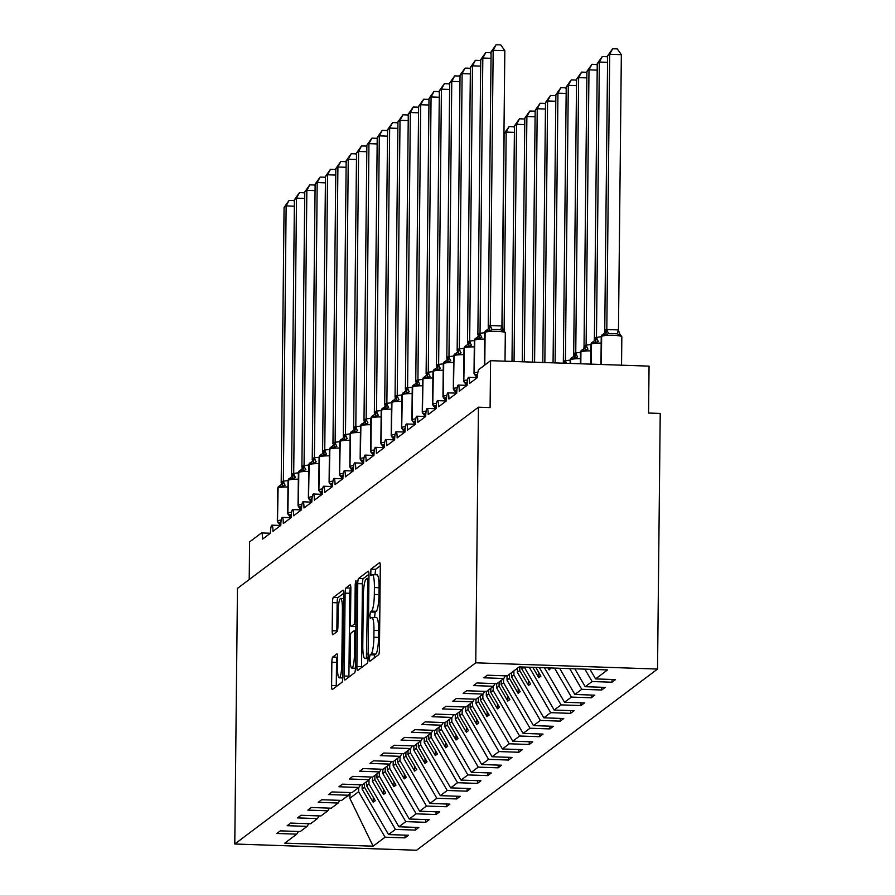 <?xml version="1.0" encoding="UTF-8"?>
<svg xmlns="http://www.w3.org/2000/svg" width="895" height="895" viewBox="0 0 895 895"><rect width="100%" height="100%" fill="white"/><g stroke="black" fill="none" stroke-linecap="round" stroke-linejoin="round"><path stroke-width="1.34" d="M369.411 658.451L369.87 661.282L378.585 654.76A4.643 0.794 -88 0 0 379.446 649.535L380.308 566.669A4.643 0.794 -88 0 0 379.659 562.642A4.643 0.794 -88 0 0 379.547 562.675L370.91 569.175L370.765 575.642L371.962 574.78A14.868 2.562 -88 0 1 372.32 574.646A14.868 2.562 -88 0 1 374.412 587.556L374.334 594.459A14.868 2.562 -88 0 1 371.582 611.151L370.463 611.99L369.859 615.637L370.317 618.456L371.514 617.595A14.868 2.562 -88 0 1 371.872 617.46A14.868 2.562 -88 0 1 373.965 630.371L373.886 637.274A14.868 2.562 -88 0 1 371.134 653.965L370.015 654.804L369.411 658.451M380.308 565.774L375.576 569.332L375.05 574.735M372.32 574.646L376.974 574.803A14.868 2.562 -88 0 1 379.066 587.713L378.999 594.616A14.868 2.562 -88 0 1 376.236 611.307L375.128 612.146L374.602 617.561M332.716 657.042A4.643 0.794 -88 0 0 331.855 662.255L331.609 685.503A4.643 0.794 -88 0 0 332.258 689.542A4.643 0.794 -88 0 0 332.369 689.497L341.968 682.292A4.643 0.794 -88 0 0 342.83 677.079L343.691 594.202A4.643 0.794 -88 0 0 343.042 590.174A4.643 0.794 -88 0 0 342.93 590.208L333.343 597.424A4.643 0.794 -88 0 0 332.481 602.637L332.179 630.718A4.643 0.794 -88 0 0 332.839 634.756A4.643 0.794 -88 0 0 332.951 634.712L337.057 631.624A4.643 0.794 -88 0 0 337.918 626.41L338.064 612.482A12.429 2.137 -88 0 1 340.659 598.431A12.429 2.137 -88 0 1 342.405 609.215L341.834 663.777A12.429 2.137 -88 0 1 339.239 677.828A12.429 2.137 -88 0 1 337.482 667.043L337.583 657.948A4.643 0.794 -88 0 0 336.934 653.921A4.643 0.794 -88 0 0 336.822 653.954L332.716 657.042L337.37 657.198A4.643 0.794 -88 0 0 336.509 662.423L336.274 685.671A4.643 0.794 -88 0 0 336.274 686.566M475.76 662.815L234.781 844.007L416.567 850.25L657.534 669.057L475.76 662.815L478.433 407.191L490.091 407.594L490.583 360.685L478.78 369.557A7.104 1.219 92 0 0 477.46 377.533L469.595 383.44A7.104 1.219 -88 0 0 468.6 377.287A7.104 1.219 -88 0 0 467.112 385.309L459.247 391.227A7.104 1.219 -88 0 0 458.251 385.063A7.104 1.219 -88 0 0 456.763 393.095L448.898 399.013A7.104 1.219 -88 0 0 447.892 392.849A7.104 1.219 -88 0 0 446.415 400.882L438.539 406.8A7.104 1.219 -88 0 0 437.543 400.636A7.104 1.219 -88 0 0 436.055 408.657L428.19 414.575A7.104 1.219 -88 0 0 427.195 408.411A7.104 1.219 -88 0 0 425.707 416.443L417.842 422.362A7.104 1.219 -88 0 0 416.846 416.197A7.104 1.219 -88 0 0 415.358 424.23L407.493 430.148A7.104 1.219 -88 0 0 406.487 423.984A7.104 1.219 -88 0 0 405.01 432.017L397.134 437.923A7.104 1.219 -88 0 0 396.138 431.759A7.104 1.219 -88 0 0 394.65 439.792L386.785 445.71A7.104 1.219 -88 0 0 385.79 439.546A7.104 1.219 -88 0 0 384.302 447.578L376.437 453.496A7.104 1.219 -88 0 0 375.441 447.332A7.104 1.219 -88 0 0 373.953 455.365L366.089 461.272A7.104 1.219 -88 0 0 365.082 455.107A7.104 1.219 -88 0 0 363.605 463.14L355.729 469.058A7.104 1.219 -88 0 0 354.733 462.894A7.104 1.219 -88 0 0 353.245 470.927L345.38 476.845A7.104 1.219 -88 0 0 344.385 470.68A7.104 1.219 -88 0 0 342.897 478.713L335.032 484.62A7.104 1.219 -88 0 0 334.036 478.467A7.104 1.219 -88 0 0 332.548 486.488L324.684 492.407A7.104 1.219 -88 0 0 323.688 486.242A7.104 1.219 -88 0 0 322.2 494.275L314.335 500.193A7.104 1.219 -88 0 0 313.328 494.029A7.104 1.219 -88 0 0 311.84 502.061L303.976 507.98A7.104 1.219 -88 0 0 302.98 501.815A7.104 1.219 -88 0 0 301.492 509.837L293.627 515.755A7.104 1.219 -88 0 0 292.631 509.591A7.104 1.219 -88 0 0 291.143 517.623L283.279 523.541A7.104 1.219 -88 0 0 282.283 517.377A7.104 1.219 -88 0 0 280.795 525.41L272.93 531.328A7.104 1.219 -88 0 0 271.923 525.164A7.104 1.219 -88 0 0 270.447 533.196L262.571 539.103A7.104 1.219 -88 0 0 261.575 532.939A7.104 1.219 -88 0 0 261.407 533.006L249.604 541.878L249.213 579.546M234.781 844.007L237.466 588.384L478.433 407.191M356.892 666.495A4.643 0.794 -88 0 0 357.541 670.534A4.643 0.794 -88 0 0 357.653 670.489L367.241 663.284A4.643 0.794 -88 0 0 368.102 658.071L368.975 575.194A4.643 0.794 -88 0 0 368.315 571.167A4.643 0.794 -88 0 0 368.203 571.2L358.615 578.416A4.643 0.794 -88 0 0 357.754 583.629L356.892 666.495L361.546 666.663A4.643 0.794 -88 0 0 361.558 667.558M354.599 672.783L345.011 679.999A4.643 0.794 -88 0 1 344.899 680.032A4.643 0.794 -88 0 1 344.251 676.005L345.112 593.128A4.643 0.794 -88 0 1 345.973 587.914L350.079 584.827A4.643 0.794 -88 0 1 350.191 584.793A4.643 0.794 -88 0 1 350.851 588.821L350.493 622.428A4.643 0.794 -88 0 0 351.153 626.466A4.643 0.794 -88 0 0 351.254 626.422L353.984 624.374A4.643 0.794 -88 0 0 354.845 619.161L355.214 584.178L355.886 580.497L356.344 583.316L355.46 667.569A4.643 0.794 -88 0 1 354.599 672.783M612.046 679.473L612.023 682.214L615.503 679.596L595.578 678.913L607.537 669.919L519.201 666.887L507.252 675.882L487.327 675.199L483.848 677.806L503.773 678.5L496.893 683.657L476.968 682.974L473.489 685.592L493.425 686.275L486.544 691.443L466.619 690.761L463.14 693.379L483.065 694.061L476.196 699.23L456.271 698.547L452.792 701.154L472.717 701.848L465.847 707.016L445.923 706.323L442.443 708.941L462.368 709.623L455.488 714.792L435.563 714.109L432.084 716.727L452.02 717.41L445.139 722.578L425.214 721.896L421.735 724.514L441.66 725.196L434.791 730.365L414.866 729.671L411.387 732.289L431.312 732.971L424.443 738.14L404.518 737.458L401.038 740.075L420.963 740.758L414.083 745.927L394.158 745.244L390.69 747.862L410.615 748.544L403.734 753.713L383.81 753.031L380.33 755.637L400.255 756.32L393.386 761.488L373.461 760.806L369.982 763.424L389.907 764.106L383.038 769.275L363.113 768.592L359.633 771.21L379.558 771.893L372.689 777.061L352.753 776.379L349.285 778.986L369.21 779.679L362.33 784.848L342.405 784.154L338.925 786.772L358.85 787.455L351.981 792.623L332.056 791.941L328.577 794.559L348.502 795.241L341.633 800.41L321.708 799.727L318.228 802.334L338.153 803.028L331.284 808.196L311.359 807.503L307.88 810.12L327.805 810.803L320.925 815.971L301 815.289L297.52 817.907L317.445 818.589L310.576 823.758L290.651 823.076L287.172 825.693L307.097 826.376L300.228 831.544L280.303 830.862L276.823 833.469L296.748 834.151L298.427 831.477M307.097 826.376L308.775 823.691M317.445 818.589L319.135 815.916M327.805 810.803L329.483 808.129M338.153 803.028L339.831 800.343M348.502 795.241L350.18 792.567M358.85 787.455L360.54 784.781M369.21 779.679L370.888 776.994M379.558 771.893L381.236 769.219M389.907 764.106L391.585 761.432M400.255 756.32L401.944 753.646M410.615 748.544L412.293 745.871M420.963 740.758L422.641 738.084M431.312 732.971L432.99 730.298M441.66 725.196L443.338 722.511M452.02 717.41L453.698 714.736M462.368 709.623L464.046 706.949M472.717 701.848L474.395 699.163M483.065 694.061L484.743 691.387M493.425 686.275L495.103 683.601M405.032 835.136L404.999 837.877L408.478 835.259L388.553 834.576L395.422 829.408L368.975 783.919L369.02 779.813M362.151 784.837L362.106 789.088L388.553 834.576M415.381 827.36L415.347 830.09L418.826 827.472L398.901 826.79L405.782 821.621L379.323 776.144L379.368 772.038M372.499 777.05L372.454 781.313L398.901 826.79M425.729 819.574L425.707 822.304L429.186 819.697L409.25 819.003L416.13 813.835L389.672 768.357L389.717 764.252M382.847 769.275L382.803 773.526L409.25 819.003M436.078 811.787L436.055 814.528L439.534 811.91L419.61 811.228L426.479 806.059L400.031 760.571L400.076 756.465M393.196 761.488L393.151 765.74L419.61 811.228M446.437 804.012L446.404 806.742L449.883 804.124L429.958 803.441L436.827 798.273L410.38 752.796L410.425 748.679M403.555 753.702L403.511 757.953L429.958 803.441M456.786 796.226L456.752 798.955L460.231 796.337L440.306 795.655L447.187 790.486L420.728 745.009L420.773 740.903M413.904 745.915L413.859 750.178L440.306 795.655M467.134 788.439L467.112 791.18L470.58 788.562L450.655 787.88L457.535 782.711L431.077 737.223L431.121 733.117M424.252 738.14L424.208 742.391L450.655 787.88M477.482 780.653L477.46 783.393L480.939 780.776L461.014 780.093L467.884 774.925L441.436 729.436L441.481 725.33M434.601 730.354L434.556 734.605L461.014 780.093M487.842 772.877L487.809 775.607L491.288 772.989L471.363 772.307L478.232 767.138L451.785 721.661L451.83 717.555M444.96 722.567L444.916 726.829L471.363 772.307M498.191 765.091L498.157 767.821L501.636 765.214L481.711 764.531L488.58 759.363L462.133 713.874L462.178 709.769M455.309 714.792L455.264 719.043L481.711 764.531M508.539 757.304L508.517 760.045L511.985 757.427L492.06 756.745L498.94 751.576L472.482 706.088L472.526 701.982M465.657 707.005L465.613 711.256L492.06 756.745M518.887 749.529L518.865 752.259L522.344 749.641L502.419 748.958L509.289 743.79L482.841 698.313L482.875 694.207M476.006 699.219L475.961 703.481L502.419 748.958M529.247 741.742L529.213 744.472L532.693 741.865L512.768 741.172L519.637 736.014L493.19 690.526L493.234 686.42M486.354 691.443L486.309 695.695L512.768 741.172M539.595 733.956L539.562 736.697L543.041 734.079L523.116 733.397L529.985 728.228L503.538 682.74L503.583 678.634M496.714 683.657L496.669 687.908L523.116 733.397M549.944 726.181L549.91 728.91L553.39 726.293L533.465 725.61L540.345 720.441L513.887 674.964L513.931 670.847M507.062 675.87L507.017 680.133L533.465 725.61M560.292 718.394L560.27 721.124L563.749 718.517L543.824 717.824L550.693 712.655L524.246 667.066M517.411 668.241L517.366 672.346L543.824 717.824M570.652 710.608L570.618 713.349L574.098 710.731L554.173 710.048L561.042 704.88L539.349 667.581M529.269 667.234L554.173 710.048M581 702.832L580.967 705.562L584.446 702.944L564.521 702.262L571.39 697.093L554.531 668.106M544.451 667.759L564.521 702.262M591.349 695.046L591.315 697.776L594.795 695.158L574.87 694.475L581.75 689.307L569.712 668.621M559.632 668.274L574.87 694.475M601.697 687.259L601.675 690L605.154 687.382L585.218 686.7L592.098 681.531L612.023 682.214M574.814 668.8L585.218 686.7M503.773 678.5L505.451 675.814M589.995 669.315L595.578 678.913M490.583 360.685L649.054 366.133L648.562 413.031L660.219 413.434L657.534 669.057M350.068 792.746L349.844 798.306L358.626 791.706L358.671 787.6M358.626 791.706L385.074 837.194L404.999 837.877M415.347 830.09L395.422 829.408M425.707 822.304L405.782 821.621M436.055 814.528L416.13 813.835M446.404 806.742L426.479 806.059M456.752 798.955L436.827 798.273M467.112 791.18L447.187 790.486M477.46 783.393L457.535 782.711M487.809 775.607L467.884 774.925M498.157 767.821L478.232 767.138M508.517 760.045L488.58 759.363M518.865 752.259L498.94 751.576M529.213 744.472L509.289 743.79M539.562 736.697L519.637 736.014M549.91 728.91L529.985 728.228M560.27 721.124L540.345 720.441M570.618 713.349L550.693 712.655M580.967 705.562L561.042 704.88M591.315 697.776L571.39 697.093M601.675 690L581.75 689.307M349.844 798.306L373.114 846.178L385.074 837.194M373.114 846.178L284.789 843.146L296.748 834.151M362.106 789.088L364.5 787.287L373.204 802.244L375.273 800.689L366.57 785.732L368.975 783.919M364.545 783.181L364.5 787.287M366.614 781.626L366.57 785.732M372.454 781.313L374.86 779.5L383.552 794.469L385.622 792.914L376.929 777.945L379.323 776.144M374.893 775.394L374.86 779.5M376.963 773.839L376.929 777.945M382.803 773.526L385.208 771.714L393.912 786.683L395.982 785.128L387.278 770.159L389.672 768.357M385.253 767.608L385.208 771.714M387.322 766.053L387.278 770.159M393.151 765.74L395.556 763.938L404.26 778.896L406.33 777.341L397.626 762.383L400.031 760.571M395.601 759.833L395.556 763.938M397.671 758.278L397.626 762.383M403.511 757.953L405.905 756.152L414.609 771.121L416.678 769.566L407.975 754.597L410.38 752.796M405.95 752.046L405.905 756.152M408.019 750.491L407.975 754.597M413.859 750.178L416.253 748.365L424.957 763.334L427.027 761.779L418.334 746.81L420.728 745.009M416.298 744.26L416.253 748.365M418.368 742.705L418.334 746.81M424.208 742.391L426.613 740.59L435.317 755.548L437.386 753.993L428.683 739.035L431.077 737.223M426.658 736.484L426.613 740.59M428.727 734.918L428.683 739.035M434.556 734.605L436.961 732.804L445.665 747.772L447.735 746.206L439.031 731.249L441.436 729.436M437.006 728.698L436.961 732.804M439.076 727.143L439.031 731.249M444.916 726.829L447.31 725.017L456.014 739.986L458.083 738.431L449.379 723.462L451.785 721.661M447.355 720.911L447.31 725.017M449.424 719.356L449.379 723.462M455.264 719.043L457.658 717.242L466.362 732.199L468.432 730.644L459.728 715.676L462.133 713.874M457.703 713.136L457.658 717.242M459.773 711.57L459.728 715.676M465.613 711.256L468.018 709.455L476.722 724.413L478.791 722.858L470.088 707.9L472.482 706.088M468.063 705.349L468.018 709.455M470.132 703.794L470.088 707.9M475.961 703.481L478.366 701.669L487.07 716.638L489.14 715.083L480.436 700.114L482.841 698.313M478.411 697.563L478.366 701.669M480.481 696.008L480.436 700.114M486.309 695.695L488.715 693.893L497.419 708.851L499.488 707.296L490.784 692.327L493.19 690.526M488.759 689.776L488.715 693.893M490.829 688.221L490.784 692.327M496.669 687.908L499.063 686.107L507.767 701.065L509.837 699.51L501.133 684.552L503.538 682.74M499.108 682.001L499.063 686.107M501.178 680.446L501.133 684.552M507.017 680.133L509.423 678.321L518.115 693.289L520.196 691.734L511.492 676.765L513.887 674.964M509.456 674.215L509.423 678.321M511.537 672.66L511.492 676.765M517.366 672.346L519.771 670.534L528.475 685.503L530.545 683.948L521.841 668.979L524.246 667.178M519.805 666.909L519.771 670.534M521.863 666.976L521.841 668.979M532.793 667.357L538.824 677.716L540.893 676.161L535.836 667.457M547.975 667.871L549.172 669.941L551.007 667.983M584.894 669.147L592.098 681.531M347.808 795.756L350.034 795.834M549.194 667.916L549.172 669.941M538.88 672.693L538.824 677.716M528.52 680.48L528.475 685.503M518.171 688.255L518.115 693.289M507.823 696.041L507.767 701.065M497.475 703.828L497.419 708.851M487.115 711.615L487.07 716.638M476.767 719.39L476.722 724.413M466.418 727.176L466.362 732.199M456.07 734.963L456.014 739.986M445.721 742.738L445.665 747.772M435.362 750.525L435.317 755.548M425.013 758.311L424.957 763.334M414.665 766.086L414.609 771.121M404.316 773.873L404.26 778.896M393.957 781.659L393.912 786.683M383.608 789.435L383.552 794.469M373.26 797.221L373.204 802.244M374.088 658.138L374.669 654.961L375.788 654.122A14.868 2.562 -88 0 0 378.551 637.43L373.886 637.274M371.872 617.46L376.526 617.628A14.868 2.562 -88 0 1 378.619 630.528L378.551 637.43M368.964 574.299L363.281 578.573A4.643 0.794 -88 0 0 362.419 583.786L361.546 666.663M366.413 657.512L367.778 581.112L367.319 578.293L366.066 579.21A14.868 2.562 -88 0 0 363.314 595.891L362.788 645.619A14.868 2.562 -88 0 0 364.88 658.519A14.868 2.562 -88 0 0 365.238 658.396L368.113 657.568M350.84 587.925L350.639 588.082A4.643 0.794 -88 0 0 349.777 593.296L348.905 676.161A4.643 0.794 -88 0 0 348.916 677.067M355.695 626.578A4.643 0.794 -88 0 0 355.807 626.623A4.643 0.794 -88 0 0 355.897 626.601L351.254 626.422M350.124 657.31A12.429 2.137 -88 0 0 351.88 668.095A12.429 2.137 -88 0 0 354.476 654.044L354.677 634.812A4.643 0.794 -88 0 0 354.028 630.785A4.643 0.794 -88 0 0 353.917 630.83L351.187 632.877A4.643 0.794 -88 0 0 350.325 638.09L350.124 657.31M343.691 593.307L337.997 597.58A4.643 0.794 -88 0 0 337.135 602.794L336.844 630.885A4.643 0.794 -88 0 0 336.856 631.78M618.467 329.931L621.343 54.662L609.696 54.259L607.627 55.814L604.74 331.307L606.911 329.505L618.367 329.897L620.157 335.569L617.438 333.824L608.701 333.522L605.591 335.066L602.973 334.282A2.372 2.305 53.1 0 0 601.641 336.341L601.339 364.489M607.627 55.814L612.639 48.755L609.696 54.259L606.81 329.539M620.392 334.875L620.157 335.569M619.116 332.873L621.835 336.788A10.181 1.376 -179.4 0 0 613.444 335.345A10.181 1.376 -179.4 0 0 601.641 336.341L601.395 336.531A2.372 2.305 -126.9 0 1 602.301 334.719L602.973 334.282M604.74 331.307L604.628 332.302M606.81 329.752L605.591 335.066M612.639 48.755L617.293 48.912L621.343 54.662M503.863 330.881L503.639 331.564L500.92 329.819L496.669 329.349L492.172 329.528L489.073 331.072L486.019 330.535A2.372 2.305 -126.9 0 1 486.444 330.277M504.825 50.657L493.167 50.265L491.098 51.82L496.11 44.75L500.764 44.907L504.825 50.657L501.938 325.937L503.639 331.564M496.11 44.75L493.167 50.265L490.281 325.534L501.938 325.937M491.098 51.82L488.211 327.089L490.281 325.534M489.073 331.072L490.281 325.746M607.56 62.326L599.348 62.046L597.267 63.601L594.392 339.082L595.555 337.527L601.239 336.721L600.948 364.478M597.267 63.601L602.279 56.53L599.348 62.046L596.462 337.314M596.551 337.292A5.202 1.063 74.2 0 0 598.352 341.308L595.242 342.852L592.624 342.058A2.372 2.305 53.1 0 0 591.293 344.127L591.08 364.142M601.171 343.087A10.181 1.376 -179.4 0 0 591.293 344.127L591.036 344.318A2.372 2.305 -126.9 0 1 591.953 342.505L592.624 342.058M594.392 339.082L594.28 340.078M596.462 337.527L595.242 342.852M602.279 56.53L606.944 56.698L607.604 57.638M597.2 70.112L588.988 69.832L586.919 71.387L584.032 346.868L585.207 345.302L590.879 344.508M586.919 71.387L591.931 64.317L588.988 69.832L586.113 345.101M586.203 345.078A5.202 1.063 74.2 0 0 587.993 349.095L584.894 350.639L582.276 349.844A2.372 2.305 53.1 0 0 580.933 351.914L580.81 363.784M590.812 350.874A10.181 1.376 -179.4 0 0 580.933 351.914L580.687 352.093A2.372 2.305 -126.9 0 1 581.593 350.281L582.276 349.844M584.032 346.868L583.932 347.864M586.102 345.313L584.894 350.639M591.931 64.317L596.585 64.474L597.256 65.424M586.851 77.887L578.64 77.608L576.57 79.163L573.684 354.655L574.847 353.089L580.531 352.283M576.57 79.163L581.582 72.103L578.64 77.608L575.753 352.887M575.854 352.854A5.202 1.063 74.2 0 0 577.644 356.87L574.545 358.414L571.916 357.631A2.372 2.305 53.1 0 0 570.585 359.689L570.551 363.437M580.463 358.66A10.181 1.376 -179.4 0 0 570.585 359.689L570.339 359.88A2.372 2.305 -126.9 0 1 571.245 358.067L571.916 357.631M573.684 354.655L573.572 355.651M575.753 353.1L574.545 358.414M581.582 72.103L586.236 72.26L586.907 73.2M576.503 85.674L568.291 85.394L566.222 86.949L563.335 362.441L564.499 360.875L570.182 360.07M566.222 86.949L571.234 79.879L568.291 85.394L565.405 360.663M565.405 360.875L565.036 363.247M571.234 79.879L575.888 80.047L576.548 80.986M475.692 374.613L475.458 375.296L476.901 374.39M491.031 58.32L482.819 58.041L480.033 333.287A5.202 1.063 -105.8 0 0 481.823 337.303L478.713 338.847L475.67 338.31A2.372 2.305 -126.9 0 1 476.095 338.064M480.033 333.287L484.71 332.716M480.749 59.596L485.761 52.536L482.819 58.041L480.749 59.596L477.863 334.875L479.933 333.32M478.713 338.847L479.933 333.533M485.761 52.536L490.415 52.693L491.075 53.633M465.344 382.389L465.109 383.082L466.552 382.176M480.682 66.107L472.47 65.827L469.674 341.073A5.202 1.063 -105.8 0 0 471.475 345.09L468.365 346.633L465.322 346.096A2.372 2.305 -126.9 0 1 465.747 345.839M469.674 341.073L474.361 340.503M470.401 67.382L475.402 60.312L472.47 65.827L470.401 67.382L467.514 342.662L469.584 341.096M468.365 346.633L469.584 341.308M475.402 60.312L480.067 60.48L480.727 61.419M454.996 390.175L454.761 390.869L456.204 389.963M470.322 73.893L462.111 73.614L459.325 348.86A5.202 1.063 -105.8 0 0 461.126 352.876L458.016 354.42L454.973 353.883A2.372 2.305 -126.9 0 1 455.398 353.626M459.325 348.86L464.013 348.289M460.041 75.169L465.053 68.098L462.111 73.614L460.041 75.169L457.155 350.65L459.236 348.882M458.016 354.42L459.236 349.095M465.053 68.098L469.707 68.255L470.378 69.206M444.636 397.962L444.412 398.644L445.844 397.738M459.974 81.669L451.762 81.389L448.977 356.635A5.202 1.063 -105.8 0 0 450.767 360.651L447.668 362.195L444.614 361.658A2.372 2.305 -126.9 0 1 445.039 361.412M448.977 356.635L453.653 356.065M449.693 82.944L454.705 75.885L451.762 81.389L449.693 82.944L446.806 358.224L448.876 356.669M447.668 362.195L448.876 356.881M454.705 75.885L459.359 76.041L460.03 76.981M566.155 93.46L557.943 93.181L555.873 94.736L553.065 362.833M555.873 94.736L560.874 87.665L557.943 93.181L555.113 362.9M560.874 87.665L565.539 87.822L566.199 88.773M434.288 405.737L434.053 406.431L435.496 405.524M449.626 89.455L441.414 89.176L438.628 364.422A5.202 1.063 -105.8 0 0 440.418 368.438L437.308 369.982L434.265 369.445A2.372 2.305 -126.9 0 1 434.69 369.199M438.628 364.422L443.305 363.851L442.958 396.731A10.181 1.376 0.6 0 1 443.114 396.496L443.372 396.306A10.181 1.376 0.6 0 1 446.84 395.523M439.344 90.731L444.356 83.66L441.414 89.176L439.344 90.731L436.458 366.01L438.528 364.455M437.308 369.982L438.528 364.657M444.356 83.66L449.01 83.828L449.67 84.768M555.795 101.247L547.583 100.956L545.514 102.511L542.795 362.486M545.514 102.511L550.526 95.452L547.583 100.956L544.842 362.553M550.526 95.452L555.18 95.608L555.851 96.548M423.939 413.524L423.704 414.217L425.147 413.311M439.277 97.242L431.066 96.962L428.269 372.208A5.202 1.063 -105.8 0 0 430.07 376.224L426.96 377.768L423.917 377.231A2.372 2.305 -126.9 0 1 424.342 376.974M428.269 372.208L432.956 371.638M428.996 98.517L434.008 91.447L431.066 96.962L428.996 98.517L426.109 373.786L428.179 372.231M426.96 377.768L428.179 372.443M434.008 91.447L438.662 91.603L439.322 92.554M545.447 109.022L537.235 108.742L535.165 110.298L532.525 362.128M535.165 110.298L540.177 103.238L537.235 108.742L534.583 362.195M540.177 103.238L544.831 103.395L545.502 104.335M413.591 421.31L413.356 421.992L414.799 421.097M428.929 105.028L420.706 104.737L417.92 379.983A5.202 1.063 -105.8 0 0 419.721 384L416.611 385.544L413.568 385.007A2.372 2.305 -126.9 0 1 413.993 384.76M417.92 379.983L422.608 379.413M418.636 106.304L423.648 99.233L420.706 104.737L418.636 106.304L415.75 381.785L417.831 380.017M416.611 385.544L417.831 380.23M423.648 99.233L428.302 99.39L428.973 100.329M535.098 116.809L526.886 116.529L524.817 118.084L522.266 361.77M524.817 118.084L529.829 111.014L526.886 116.529L524.313 361.848M529.829 111.014L534.483 111.17L535.143 112.121M403.231 429.085L403.007 429.779L404.439 428.873M418.569 112.804L410.357 112.524L407.572 387.77A5.202 1.063 -105.8 0 0 409.362 391.786L406.263 393.33L403.209 392.793A2.372 2.305 -126.9 0 1 403.634 392.547M407.572 387.77L412.248 387.199M408.288 114.079L413.3 107.02L410.357 112.524L408.288 114.079L405.401 389.359L407.482 387.803M406.263 393.33L407.471 388.005M413.3 107.02L417.954 107.176L418.625 108.116M524.75 124.595L516.538 124.304L514.468 125.871L511.996 361.423M514.468 125.871L519.469 118.8L516.538 124.304L514.054 361.49M519.469 118.8L524.134 118.957L524.794 119.896M392.883 436.872L392.648 437.565L394.091 436.659M408.221 120.59L400.009 120.31L397.223 395.556A5.202 1.063 -105.8 0 0 399.013 399.573L395.914 401.117L392.86 400.58A2.372 2.305 -126.9 0 1 393.285 400.322M397.223 395.556L401.9 394.986M397.939 121.865L402.951 114.795L400.009 120.31L397.939 121.865L395.053 397.134L397.123 395.579M395.914 401.117L397.123 395.791M402.951 114.795L407.605 114.963L408.265 115.902M514.401 132.37L506.178 132.091L504.109 133.646L502.084 327.402M504.109 133.646L509.121 126.587L506.178 132.091L504.109 330.591M509.121 126.587L513.775 126.743L514.446 127.683M382.534 444.658L382.299 445.341L383.742 444.446M397.872 128.377L389.661 128.086L386.875 403.343A5.202 1.063 -105.8 0 0 388.665 407.359L385.555 408.892L382.512 408.366A2.372 2.305 -126.9 0 1 382.937 408.109M386.875 403.343L391.551 402.761M387.591 129.652L392.603 122.581L389.661 128.086L387.591 129.652L384.705 404.92L386.774 403.365M385.555 408.892L386.774 403.578M392.603 122.581L397.257 122.738L397.917 123.689M372.186 452.434L371.951 453.127L373.394 452.221M387.524 136.152L379.312 135.872L376.515 411.118A5.202 1.063 -105.8 0 0 378.317 415.135L375.206 416.678L372.163 416.141A2.372 2.305 -126.9 0 1 372.589 415.895M376.515 411.118L381.203 410.548M377.231 137.427L382.243 130.368L379.312 135.872L377.231 137.427L374.356 412.707L376.426 411.152M375.206 416.678L376.426 411.353M382.243 130.368L386.908 130.525L387.569 131.464M361.826 460.22L361.602 460.914L363.034 460.008M377.164 143.938L368.953 143.659L366.167 418.905A5.202 1.063 -105.8 0 0 367.957 422.921L364.858 424.465L361.815 423.928A2.372 2.305 -126.9 0 1 362.24 423.671M366.167 418.905L370.843 418.334L370.508 451.214A10.181 1.376 0.6 0 1 370.664 450.979L370.91 450.789A10.181 1.376 0.6 0 1 374.39 450.006M366.883 145.214L371.895 138.143L368.953 143.659L366.883 145.214L363.996 420.695L366.077 418.927M364.858 424.465L366.066 419.14M371.895 138.143L376.549 138.311L377.22 139.251M351.478 468.007L351.243 468.7L352.686 467.794M366.816 151.725L358.604 151.445L355.818 426.691A5.202 1.063 -105.8 0 0 357.608 430.708L354.509 432.251L351.455 431.714A2.372 2.305 -126.9 0 1 351.88 431.457M355.818 426.691L360.495 426.109M356.534 153L361.546 145.93L358.604 151.445L356.534 153L353.648 428.269L355.718 426.714M354.509 432.251L355.718 426.926M361.546 145.93L366.2 146.086L366.872 147.037M341.129 475.793L340.894 476.476L342.337 475.569M356.467 159.5L348.256 159.22L345.47 434.467A5.202 1.063 -105.8 0 0 347.26 438.483L344.15 440.027L341.107 439.49A2.372 2.305 -126.9 0 1 341.532 439.244M345.47 434.467L350.146 433.896M346.186 160.776L351.198 153.716L348.256 159.22L346.186 160.776L343.3 436.055L345.369 434.5M344.15 440.027L345.369 434.713M351.198 153.716L355.852 153.873L356.512 154.813M330.781 483.568L330.546 484.262L331.989 483.356M346.119 167.287L337.907 167.007L335.11 442.253A5.202 1.063 -105.8 0 0 336.912 446.269L333.801 447.813L330.758 447.276A2.372 2.305 -126.9 0 1 331.184 447.019M335.11 442.253L339.798 441.683M335.838 168.562L340.838 161.492L337.907 167.007L335.838 168.562L332.951 443.842L335.021 442.275M333.801 447.813L335.021 442.488M340.838 161.492L345.504 161.659L346.164 162.599M320.432 491.355L320.197 492.049L321.641 491.142M335.759 175.073L327.548 174.793L324.762 450.04A5.202 1.063 -105.8 0 0 326.552 454.056L323.453 455.6L320.41 455.063A2.372 2.305 -126.9 0 1 320.835 454.805M324.762 450.04L329.438 449.469M325.478 176.349L330.49 169.278L327.548 174.793L325.478 176.349L322.592 451.83L324.672 450.062M323.453 455.6L324.672 450.274M330.49 169.278L335.144 169.435L335.815 170.386M310.073 499.142L309.838 499.824L311.281 498.918M325.411 182.86L317.199 182.569L314.413 457.815A5.202 1.063 -105.8 0 0 316.203 461.831L313.105 463.375L310.05 462.838A2.372 2.305 -126.9 0 1 310.475 462.592M314.413 457.815L319.09 457.244M315.13 184.124L320.142 177.065L317.199 182.569L315.13 184.124L312.243 459.403L314.313 457.848M313.105 463.375L314.313 458.061M320.142 177.065L324.795 177.221L325.467 178.161M299.724 506.917L299.489 507.61L300.933 506.704M315.062 190.635L306.851 190.355L304.065 465.601A5.202 1.063 -105.8 0 0 305.855 469.618L302.745 471.162L299.702 470.625A2.372 2.305 -126.9 0 1 300.127 470.378M304.065 465.601L308.741 465.031M304.781 191.91L309.793 184.84L306.851 190.355L304.781 191.91L301.895 467.19L303.964 465.635M302.745 471.162L303.964 465.836M309.793 184.84L314.447 185.008L315.107 185.947M289.376 514.703L289.141 515.397L290.584 514.491M304.714 198.422L296.502 198.142L293.705 473.388A5.202 1.063 -105.8 0 0 295.507 477.404L292.397 478.948L289.353 478.411A2.372 2.305 -126.9 0 1 289.779 478.154M293.705 473.388L298.393 472.817L298.046 505.697A10.181 1.376 0.6 0 1 298.203 505.451L298.449 505.272A10.181 1.376 0.6 0 1 301.928 504.489M294.433 199.697L299.433 192.626L296.502 198.142L294.433 199.697L291.546 474.965L293.616 473.41M292.397 478.948L293.616 473.623M299.433 192.626L304.099 192.783L304.759 193.734M279.027 522.49L278.792 523.172L280.236 522.277M294.354 206.208L286.143 205.917L283.357 481.163A5.202 1.063 -105.8 0 0 285.158 485.179L282.048 486.723L279.005 486.186A2.372 2.305 -126.9 0 1 279.43 485.94M283.357 481.163L288.045 480.593M284.073 207.483L289.085 200.413L286.143 205.917L284.073 207.483L281.187 482.964L283.267 481.197M282.048 486.723L283.267 481.409M289.085 200.413L293.739 200.569L294.41 201.509M375.788 654.122L371.134 653.965M378.619 630.528L373.965 630.371M375.128 612.146L370.463 611.99M376.236 611.307L371.582 611.151M378.999 594.616L374.334 594.459M379.066 587.713L374.412 587.556M375.576 569.332L370.91 569.175M374.669 654.961L370.015 654.804M362.419 583.786L357.754 583.629M363.281 578.573L358.615 578.416M368.147 653.898L367.017 653.853M368.908 581.157L367.778 581.112M368.941 578.383L367.397 578.327M368.102 658.496L365.238 658.396M348.905 676.161L344.251 676.005M349.777 593.296L345.112 593.128M350.639 588.082L345.973 587.914M355.919 624.441L353.984 624.374M355.975 619.206L354.845 619.161M356.333 584.211L355.214 584.178M355.606 654.077L354.476 654.044M355.807 634.857L354.677 634.812M354.028 630.785L355.852 630.852L354.129 630.83M342.964 663.81L341.834 663.777M343.535 609.249L342.405 609.215M336.844 630.885L332.179 630.718M337.135 602.794L332.481 602.637M337.997 597.58L333.343 597.424M336.274 685.671L331.609 685.503M336.509 662.423L331.855 662.255M602.424 334.629A2.372 2.305 -126.9 0 0 602.301 334.719L601.239 336.766A10.181 1.376 -179.4 0 1 601.395 336.531L601.093 364.478M605.658 329.931A5.202 5.079 -126.9 0 1 603.789 333.813M605.904 329.74A5.202 5.079 -126.9 0 1 603.912 333.723L603.912 333.723A5.202 5.079 -126.9 0 1 603.331 334.103M617.438 333.824A5.202 0.638 109.5 0 1 618.367 329.897M608.701 333.522A5.202 1.063 74.2 0 1 606.911 329.505M505.015 361.188L505.317 332.795A10.181 1.376 -179.4 0 0 496.915 331.351A10.181 1.376 -179.4 0 0 485.112 332.347A2.372 2.305 -126.9 0 1 486.019 330.535L485.772 330.714A2.372 2.305 53.1 0 0 484.866 332.526A10.181 1.376 -179.4 0 0 484.71 332.761L484.363 365.361M484.777 365.059L485.112 332.347L484.519 365.238M485.907 330.624A2.372 2.305 53.1 0 0 485.772 330.714L484.71 332.761M490.382 325.511A5.202 1.063 -105.8 0 0 492.172 329.528M501.849 325.903A5.202 0.638 -70.5 0 0 500.92 329.819M486.802 330.098A5.202 5.079 53.1 0 0 487.383 329.729A5.202 5.079 53.1 0 0 487.383 329.718A5.202 5.079 53.1 0 0 489.375 325.735M487.26 329.808A5.202 5.079 53.1 0 0 489.129 325.925M590.678 364.12L590.879 344.553A10.181 1.376 -179.4 0 1 591.036 344.318L590.834 364.131M590.879 344.553L591.953 342.505A2.372 2.305 -126.9 0 1 592.076 342.416M595.309 337.706A5.202 5.079 -126.9 0 1 593.441 341.588M595.555 337.527A5.202 5.079 -126.9 0 1 593.553 341.51L593.553 341.51A5.202 5.079 -126.9 0 1 592.982 341.879M580.407 363.773L580.531 352.339A10.181 1.376 -179.4 0 1 580.687 352.093L580.564 363.773M580.531 352.339L581.593 350.281A2.372 2.305 -126.9 0 1 581.728 350.191M584.95 345.492A5.202 5.079 -126.9 0 1 583.092 349.374M585.207 345.302A5.202 5.079 -126.9 0 1 583.204 349.296L583.204 349.296A5.202 5.079 -126.9 0 1 582.623 349.665M570.149 363.415L570.182 360.114A10.181 1.376 -179.4 0 1 570.339 359.88L570.305 363.426M570.182 360.114L571.245 358.067A2.372 2.305 -126.9 0 1 571.368 357.978M574.601 353.279A5.202 5.079 -126.9 0 1 572.733 357.161M574.847 353.089A5.202 5.079 -126.9 0 1 572.856 357.071L572.856 357.071A5.202 5.079 -126.9 0 1 572.274 357.452M564.253 361.054A5.202 5.079 -126.9 0 1 563.76 363.202M564.499 360.875A5.202 5.079 -126.9 0 1 563.906 363.202M566.49 363.292A5.202 1.063 74.2 0 1 565.506 360.64M477.482 376.627A5.202 5.079 53.1 0 0 475.704 375.117A2.372 2.305 -126.9 0 1 474.417 372.958A10.181 1.376 0.6 0 1 477.896 372.175M484.642 339.093A10.181 1.376 -179.4 0 0 474.764 340.122A2.372 2.305 -126.9 0 1 475.67 338.31L475.424 338.5A2.372 2.305 53.1 0 0 474.518 340.313A10.181 1.376 -179.4 0 0 474.361 340.547L474.014 373.383A10.181 1.376 0.6 0 1 474.171 373.148L474.764 340.122L474.171 373.148A2.372 2.305 53.1 0 0 475.458 375.296A5.202 5.079 53.1 0 1 477.471 377.153M475.547 338.411A2.372 2.305 53.1 0 0 475.424 338.5L474.361 340.547M476.453 337.885A5.202 5.079 53.1 0 0 477.035 337.505L477.035 337.505A5.202 5.079 53.1 0 0 479.026 333.522M476.912 337.594A5.202 5.079 53.1 0 0 478.78 333.712M467.134 384.414A5.202 5.079 53.1 0 0 465.355 382.892A2.372 2.305 -126.9 0 1 464.069 380.744A10.181 1.376 0.6 0 1 467.548 379.961M474.294 346.868A10.181 1.376 -179.4 0 0 464.415 347.909A2.372 2.305 -126.9 0 1 465.322 346.096L465.076 346.287A2.372 2.305 53.1 0 0 464.169 348.099A10.181 1.376 -179.4 0 0 464.002 348.334L463.666 381.169A10.181 1.376 0.6 0 1 463.823 380.923L464.415 347.909L463.823 380.923A2.372 2.305 53.1 0 0 465.109 383.082A5.202 5.079 53.1 0 1 467.123 384.939M465.199 346.197A2.372 2.305 53.1 0 0 465.076 346.287L464.002 348.334M466.105 345.66A5.202 5.079 53.1 0 0 466.675 345.291A5.202 5.079 53.1 0 0 466.687 345.291A5.202 5.079 53.1 0 0 468.678 341.308M466.563 345.38A5.202 5.079 53.1 0 0 468.432 341.487M456.786 392.189A5.202 5.079 53.1 0 0 455.007 390.679A2.372 2.305 -126.9 0 1 453.72 388.519A10.181 1.376 0.6 0 1 457.2 387.748M463.946 354.655A10.181 1.376 -179.4 0 0 454.056 355.695A2.372 2.305 -126.9 0 1 454.973 353.883L454.716 354.062A2.372 2.305 53.1 0 0 453.81 355.874A10.181 1.376 -179.4 0 0 453.653 356.12L453.317 388.945A10.181 1.376 0.6 0 1 453.474 388.71L454.056 355.695L453.474 388.71A2.372 2.305 53.1 0 0 454.761 390.869A5.202 5.079 53.1 0 1 456.763 392.715M454.85 353.972A2.372 2.305 53.1 0 0 454.716 354.062L453.653 356.12M455.745 353.447A5.202 5.079 53.1 0 0 456.327 353.077L456.327 353.077A5.202 5.079 53.1 0 0 458.329 349.084M456.215 353.156A5.202 5.079 53.1 0 0 458.083 349.274M446.426 399.975A5.202 5.079 53.1 0 0 444.658 398.465A2.372 2.305 -126.9 0 1 443.372 396.306L443.707 363.471A2.372 2.305 -126.9 0 1 444.614 361.658L444.367 361.848A2.372 2.305 53.1 0 0 443.461 363.661A10.181 1.376 -179.4 0 0 443.305 363.896L444.367 361.848A2.372 2.305 53.1 0 1 444.502 361.759M453.586 362.441A10.181 1.376 -179.4 0 0 443.707 363.471L443.114 396.496A2.372 2.305 53.1 0 0 444.412 398.644A5.202 5.079 53.1 0 1 446.415 400.501M445.397 361.233A5.202 5.079 53.1 0 0 445.978 360.853L445.978 360.853A5.202 5.079 53.1 0 0 447.981 356.87M445.855 360.942A5.202 5.079 53.1 0 0 447.724 357.06M436.078 407.762A5.202 5.079 53.1 0 0 434.299 406.24A2.372 2.305 -126.9 0 1 433.012 404.092A10.181 1.376 0.6 0 1 436.491 403.309M443.238 370.217A10.181 1.376 -179.4 0 0 433.359 371.257A2.372 2.305 -126.9 0 1 434.265 369.445L434.019 369.635A2.372 2.305 53.1 0 0 433.113 371.447A10.181 1.376 -179.4 0 0 432.956 371.682L432.609 404.518A10.181 1.376 0.6 0 1 432.766 404.272L433.359 371.257L432.766 404.272A2.372 2.305 53.1 0 0 434.053 406.431A5.202 5.079 53.1 0 1 436.066 408.288M434.142 369.545A2.372 2.305 53.1 0 0 434.019 369.635L432.956 371.682M435.048 369.02A5.202 5.079 53.1 0 0 435.63 368.639L435.63 368.639A5.202 5.079 53.1 0 0 437.621 364.657M435.507 368.729A5.202 5.079 53.1 0 0 437.375 364.836M425.729 415.537A5.202 5.079 53.1 0 0 423.95 414.027A2.372 2.305 -126.9 0 1 422.664 411.868A10.181 1.376 0.6 0 1 426.143 411.096M432.889 378.003A10.181 1.376 -179.4 0 0 423.011 379.044A2.372 2.305 -126.9 0 1 423.917 377.231L423.671 377.41A2.372 2.305 53.1 0 0 422.764 379.223A10.181 1.376 -179.4 0 0 422.608 379.469L422.261 412.293A10.181 1.376 0.6 0 1 422.418 412.058L423.011 379.044L422.418 412.058A2.372 2.305 53.1 0 0 423.704 414.217A5.202 5.079 53.1 0 1 425.718 416.063M423.794 377.321A2.372 2.305 53.1 0 0 423.671 377.41L422.608 379.469M424.7 376.795A5.202 5.079 53.1 0 0 425.282 376.426L425.282 376.426A5.202 5.079 53.1 0 0 427.273 372.432M425.159 376.504A5.202 5.079 53.1 0 0 427.027 372.622M415.381 423.324A5.202 5.079 53.1 0 0 413.602 421.813A2.372 2.305 -126.9 0 1 412.315 419.654A10.181 1.376 0.6 0 1 415.795 418.882M422.541 385.79A10.181 1.376 -179.4 0 0 412.662 386.819A2.372 2.305 -126.9 0 1 413.568 385.007L413.311 385.197A2.372 2.305 53.1 0 0 412.405 387.009A10.181 1.376 -179.4 0 0 412.248 387.244L411.913 420.079A10.181 1.376 0.6 0 1 412.069 419.844L412.662 386.819L412.069 419.844A2.372 2.305 53.1 0 0 413.356 421.992A5.202 5.079 53.1 0 1 415.358 423.85M413.445 385.107A2.372 2.305 53.1 0 0 413.311 385.197L412.248 387.244M414.351 384.581A5.202 5.079 53.1 0 0 414.922 384.201L414.922 384.201A5.202 5.079 53.1 0 0 416.925 380.218M414.81 384.291A5.202 5.079 53.1 0 0 416.678 380.409M405.021 431.11A5.202 5.079 53.1 0 0 403.253 429.589A2.372 2.305 -126.9 0 1 401.967 427.441A10.181 1.376 0.6 0 1 405.435 426.658M412.181 393.576A10.181 1.376 -179.4 0 0 402.303 394.606A2.372 2.305 -126.9 0 1 403.209 392.793L402.963 392.983A2.372 2.305 53.1 0 0 402.056 394.796A10.181 1.376 -179.4 0 0 401.9 395.031L401.553 427.866A10.181 1.376 0.6 0 1 401.71 427.631L402.303 394.606L401.71 427.631A2.372 2.305 53.1 0 0 403.007 429.779A5.202 5.079 53.1 0 1 405.01 431.636M403.097 392.894A2.372 2.305 53.1 0 0 402.963 392.983L401.9 395.031M403.992 392.368A5.202 5.079 53.1 0 0 404.574 391.988L404.574 391.988A5.202 5.079 53.1 0 0 406.576 388.005M404.462 392.077A5.202 5.079 53.1 0 0 406.319 388.184M394.673 438.886A5.202 5.079 53.1 0 0 392.905 437.375A2.372 2.305 -126.9 0 1 391.607 435.227A10.181 1.376 0.6 0 1 395.087 434.444M401.833 401.352A10.181 1.376 -179.4 0 0 391.954 402.392A2.372 2.305 -126.9 0 1 392.86 400.58L392.614 400.77A2.372 2.305 53.1 0 0 391.708 402.571A10.181 1.376 -179.4 0 0 391.551 402.817L391.204 435.641A10.181 1.376 0.6 0 1 391.361 435.406L391.954 402.392L391.361 435.406A2.372 2.305 53.1 0 0 392.648 437.565A5.202 5.079 53.1 0 1 394.661 439.423M392.737 400.68A2.372 2.305 53.1 0 0 392.614 400.77L391.551 402.817M393.643 400.143A5.202 5.079 53.1 0 0 394.225 399.774L394.225 399.774A5.202 5.079 53.1 0 0 396.216 395.78M394.102 399.852A5.202 5.079 53.1 0 0 395.97 395.97M384.324 446.672A5.202 5.079 53.1 0 0 382.545 445.162A2.372 2.305 -126.9 0 1 381.259 443.003A10.181 1.376 0.6 0 1 384.738 442.231M391.484 409.138A10.181 1.376 -179.4 0 0 381.606 410.167A2.372 2.305 -126.9 0 1 382.512 408.366L382.266 408.545A2.372 2.305 53.1 0 0 381.359 410.357A10.181 1.376 -179.4 0 0 381.203 410.592L380.856 443.428A10.181 1.376 0.6 0 1 381.013 443.193L381.606 410.167L381.013 443.193A2.372 2.305 53.1 0 0 382.299 445.341A5.202 5.079 53.1 0 1 384.313 447.198M382.389 408.456A2.372 2.305 53.1 0 0 382.266 408.545L381.203 410.592M383.295 407.93A5.202 5.079 53.1 0 0 383.877 407.549L383.877 407.549A5.202 5.079 53.1 0 0 385.868 403.567M383.754 407.639A5.202 5.079 53.1 0 0 385.622 403.757M373.976 454.459A5.202 5.079 53.1 0 0 372.197 452.937A2.372 2.305 -126.9 0 1 370.91 450.789L371.257 417.954A2.372 2.305 -126.9 0 1 372.163 416.141L371.917 416.332A2.372 2.305 53.1 0 0 371 418.144A10.181 1.376 -179.4 0 0 370.843 418.379L371.917 416.332A2.372 2.305 53.1 0 1 372.04 416.242M381.136 416.925A10.181 1.376 -179.4 0 0 371.257 417.954L370.664 450.979A2.372 2.305 53.1 0 0 371.951 453.127A5.202 5.079 53.1 0 1 373.953 454.984M372.946 415.716A5.202 5.079 53.1 0 0 373.517 415.336L373.517 415.336A5.202 5.079 53.1 0 0 375.52 411.353M373.405 415.425A5.202 5.079 53.1 0 0 375.273 411.543M363.616 462.245A5.202 5.079 53.1 0 0 361.848 460.724A2.372 2.305 -126.9 0 1 360.562 458.576A10.181 1.376 0.6 0 1 364.03 457.792M370.776 424.7A10.181 1.376 -179.4 0 0 360.898 425.74A2.372 2.305 -126.9 0 1 361.815 423.928L361.558 424.118A2.372 2.305 53.1 0 0 360.651 425.93A10.181 1.376 -179.4 0 0 360.495 426.165L360.148 459.001A10.181 1.376 0.6 0 1 360.305 458.755L360.898 425.74L360.305 458.755A2.372 2.305 53.1 0 0 361.602 460.914A5.202 5.079 53.1 0 1 363.605 462.771M361.692 424.029A2.372 2.305 53.1 0 0 361.558 424.118L360.495 426.165M362.587 423.492A5.202 5.079 53.1 0 0 363.169 423.122L363.169 423.122A5.202 5.079 53.1 0 0 365.171 419.14M363.057 423.201A5.202 5.079 53.1 0 0 364.914 419.319M353.268 470.02A5.202 5.079 53.1 0 0 351.5 468.51A2.372 2.305 -126.9 0 1 350.202 466.351A10.181 1.376 0.6 0 1 353.682 465.579M360.428 432.486A10.181 1.376 -179.4 0 0 350.549 433.527A2.372 2.305 -126.9 0 1 351.455 431.714L351.209 431.893A2.372 2.305 53.1 0 0 350.303 433.706A10.181 1.376 -179.4 0 0 350.146 433.941L349.8 466.776A10.181 1.376 0.6 0 1 349.956 466.541L350.549 433.527L349.956 466.541A2.372 2.305 53.1 0 0 351.243 468.7A5.202 5.079 53.1 0 1 353.256 470.546M351.332 431.804A2.372 2.305 53.1 0 0 351.209 431.893L350.146 433.941M352.238 431.278A5.202 5.079 53.1 0 0 352.82 430.909A5.202 5.079 53.1 0 0 352.82 430.898A5.202 5.079 53.1 0 0 354.812 426.915M352.697 430.987A5.202 5.079 53.1 0 0 354.565 427.105M342.919 477.807A5.202 5.079 53.1 0 0 341.14 476.297A2.372 2.305 -126.9 0 1 339.854 474.137A10.181 1.376 0.6 0 1 343.333 473.354M350.079 440.273A10.181 1.376 -179.4 0 0 340.201 441.302A2.372 2.305 -126.9 0 1 341.107 439.49L340.861 439.68A2.372 2.305 53.1 0 0 339.955 441.492A10.181 1.376 -179.4 0 0 339.798 441.727L339.451 474.563A10.181 1.376 0.6 0 1 339.608 474.328L340.201 441.302L339.608 474.328A2.372 2.305 53.1 0 0 340.894 476.476A5.202 5.079 53.1 0 1 342.908 478.333M340.984 439.59A2.372 2.305 53.1 0 0 340.861 439.68L339.798 441.727M341.89 439.065A5.202 5.079 53.1 0 0 342.472 438.684L342.472 438.684A5.202 5.079 53.1 0 0 344.463 434.701M342.349 438.774A5.202 5.079 53.1 0 0 344.217 434.892M332.571 485.593A5.202 5.079 53.1 0 0 330.792 484.072A2.372 2.305 -126.9 0 1 329.505 481.924A10.181 1.376 0.6 0 1 332.985 481.141M339.731 448.048A10.181 1.376 -179.4 0 0 329.852 449.089A2.372 2.305 -126.9 0 1 330.758 447.276L330.512 447.466A2.372 2.305 53.1 0 0 329.595 449.279A10.181 1.376 -179.4 0 0 329.438 449.514L329.103 482.349A10.181 1.376 0.6 0 1 329.259 482.103L329.852 449.089L329.259 482.103A2.372 2.305 53.1 0 0 330.546 484.262A5.202 5.079 53.1 0 1 332.548 486.119M330.635 447.377A2.372 2.305 53.1 0 0 330.512 447.466L329.438 449.514M331.542 446.84A5.202 5.079 53.1 0 0 332.112 446.471L332.112 446.471A5.202 5.079 53.1 0 0 334.115 442.488M332 446.56A5.202 5.079 53.1 0 0 333.869 442.667M322.211 493.369A5.202 5.079 53.1 0 0 320.444 491.858A2.372 2.305 -126.9 0 1 319.157 489.699A10.181 1.376 0.6 0 1 322.625 488.927M329.371 455.835A10.181 1.376 -179.4 0 0 319.493 456.875A2.372 2.305 -126.9 0 1 320.41 455.063L320.153 455.242A2.372 2.305 53.1 0 0 319.246 457.054A10.181 1.376 -179.4 0 0 319.09 457.3L318.743 490.124A10.181 1.376 0.6 0 1 318.9 489.889L319.493 456.875L318.9 489.889A2.372 2.305 53.1 0 0 320.197 492.049A5.202 5.079 53.1 0 1 322.2 493.895M320.287 455.152A2.372 2.305 53.1 0 0 320.153 455.242L319.09 457.3M321.182 454.626A5.202 5.079 53.1 0 0 321.764 454.257L321.764 454.257A5.202 5.079 53.1 0 0 323.766 450.263M321.652 454.336A5.202 5.079 53.1 0 0 323.509 450.453M311.863 501.155A5.202 5.079 53.1 0 0 310.095 499.645A2.372 2.305 -126.9 0 1 308.797 497.486A10.181 1.376 0.6 0 1 312.277 496.703M319.023 463.621A10.181 1.376 -179.4 0 0 309.144 464.65A2.372 2.305 -126.9 0 1 310.05 462.838L309.804 463.028A2.372 2.305 53.1 0 0 308.898 464.841A10.181 1.376 -179.4 0 0 308.741 465.076L308.395 497.911A10.181 1.376 0.6 0 1 308.551 497.676L309.144 464.65L308.551 497.676A2.372 2.305 53.1 0 0 309.838 499.824A5.202 5.079 53.1 0 1 311.852 501.681M309.938 462.939A2.372 2.305 53.1 0 0 309.804 463.028L308.741 465.076M310.833 462.413A5.202 5.079 53.1 0 0 311.415 462.033L311.415 462.033A5.202 5.079 53.1 0 0 313.407 458.05M311.292 462.122A5.202 5.079 53.1 0 0 313.161 458.24M301.514 508.942A5.202 5.079 53.1 0 0 299.736 507.42A2.372 2.305 -126.9 0 1 298.449 505.272L298.796 472.437A2.372 2.305 -126.9 0 1 299.702 470.625L299.456 470.815A2.372 2.305 53.1 0 0 298.55 472.627A10.181 1.376 -179.4 0 0 298.393 472.862L299.456 470.815A2.372 2.305 53.1 0 1 299.579 470.725M308.674 471.397A10.181 1.376 -179.4 0 0 298.796 472.437L298.203 505.451A2.372 2.305 53.1 0 0 299.489 507.61A5.202 5.079 53.1 0 1 301.503 509.468M300.485 470.199A5.202 5.079 53.1 0 0 301.067 469.819L301.067 469.819A5.202 5.079 53.1 0 0 303.058 465.836M300.944 469.909A5.202 5.079 53.1 0 0 302.812 466.015M291.166 516.717A5.202 5.079 53.1 0 0 289.387 515.207A2.372 2.305 -126.9 0 1 288.1 513.048A10.181 1.376 0.6 0 1 291.58 512.276M298.326 479.183A10.181 1.376 -179.4 0 0 288.447 480.223A2.372 2.305 -126.9 0 1 289.353 478.411L289.107 478.59A2.372 2.305 53.1 0 0 288.19 480.402A10.181 1.376 -179.4 0 0 288.033 480.649L287.698 513.473A10.181 1.376 0.6 0 1 287.854 513.238L288.447 480.223L287.854 513.238A2.372 2.305 53.1 0 0 289.141 515.397A5.202 5.079 53.1 0 1 291.155 517.243M289.23 478.501A2.372 2.305 53.1 0 0 289.107 478.59L288.033 480.649M290.137 477.975A5.202 5.079 53.1 0 0 290.707 477.606A5.202 5.079 53.1 0 0 290.718 477.606A5.202 5.079 53.1 0 0 292.71 473.612M290.595 477.684A5.202 5.079 53.1 0 0 292.464 473.802M280.817 524.504A5.202 5.079 53.1 0 0 279.039 522.993A2.372 2.305 -126.9 0 1 277.752 520.834A10.181 1.376 0.6 0 1 281.22 520.062M287.977 486.969A10.181 1.376 -179.4 0 0 278.088 487.999A2.372 2.305 -126.9 0 1 279.005 486.186L278.748 486.377A2.372 2.305 53.1 0 0 277.842 488.189A10.181 1.376 -179.4 0 0 277.685 488.424L277.338 521.259A10.181 1.376 0.6 0 1 277.506 521.024L278.088 487.999L277.506 521.024A2.372 2.305 53.1 0 0 278.792 523.172A5.202 5.079 53.1 0 1 280.795 525.029M278.882 486.287A2.372 2.305 53.1 0 0 278.748 486.377L277.685 488.424M279.777 485.761A5.202 5.079 53.1 0 0 280.359 485.381L280.359 485.381A5.202 5.079 53.1 0 0 282.361 481.398M280.247 485.47A5.202 5.079 53.1 0 0 282.115 481.588M477.393 377.589L468.6 377.287M467.045 385.365L458.251 385.063M456.685 393.151L447.892 392.849M446.336 400.938L437.543 400.636M435.988 408.713L427.195 408.411M425.64 416.499L416.846 416.197M415.28 424.286L406.487 423.984M404.932 432.061L396.138 431.759M394.583 439.848L385.79 439.546M384.235 447.634L375.441 447.332M373.886 455.41L365.082 455.107M363.527 463.196L354.733 462.894M353.178 470.983L344.385 470.68M342.83 478.769L334.036 478.467M332.481 486.544L323.688 486.242M322.122 494.331L313.328 494.029M311.773 502.117L302.98 501.815M301.425 509.893L292.631 509.591M291.076 517.679L282.283 517.377M280.717 525.466L271.923 525.164M270.368 533.241L261.575 532.939M368.941 578.349L367.319 578.293M368.091 658.63L364.88 658.519M355.807 626.623L351.153 626.466M355.449 668.218L351.88 668.095M342.807 677.951L339.239 677.828M343.646 598.531L340.659 598.431M621.835 336.788L621.544 365.182M603.655 333.913L604.382 333.242M603.163 334.171L603.912 333.723M505.317 332.795L502.587 328.868M486.634 330.165L487.383 329.718M487.137 329.908L487.853 329.237M593.307 341.7L594.034 341.029M592.814 341.946L593.553 341.51M582.958 349.475L583.674 348.815M582.466 349.732L583.204 349.296M572.61 357.262L573.326 356.59M572.106 357.519L572.856 357.071M476.744 377.298L474.014 373.383M476.285 337.952L477.035 337.505M476.778 337.695L477.505 337.023M466.396 385.085L463.666 381.169M465.937 345.727L466.687 345.291M466.429 345.481L467.156 344.81M456.036 392.871L453.317 388.945M455.589 353.514L456.327 353.077M456.081 353.256L456.797 352.596M445.688 400.647L442.958 396.731M445.24 361.3L445.978 360.853M445.732 361.043L446.448 360.372M435.339 408.433L432.609 404.518M434.88 369.076L435.63 368.639M435.373 368.829L436.1 368.158M424.991 416.22L422.261 412.293M424.532 376.862L425.282 376.426M425.024 376.605L425.751 375.945M414.631 424.006L411.913 420.079M414.184 384.649L414.922 384.201M414.676 384.391L415.392 383.72M404.283 431.782L401.553 427.866M403.835 392.435L404.574 391.988M404.327 392.178L405.043 391.507M393.934 439.568L391.204 435.641M393.476 400.21L394.225 399.774M393.979 399.964L394.695 399.293M383.586 447.355L380.856 443.428M383.127 407.997L383.877 407.549M383.619 407.74L384.347 407.068M373.226 455.13L370.508 451.214M372.779 415.783L373.517 415.336M373.271 415.526L373.998 414.855M362.878 462.916L360.148 459.001M362.43 423.559L363.169 423.122M362.922 423.313L363.639 422.641M351.03 469.002L349.8 466.776M352.529 470.703L351.041 469.002M352.071 431.345L352.82 430.898M352.574 431.088L353.29 430.417M342.181 478.478L339.451 474.563M341.722 439.132L342.472 438.684M342.214 438.874L342.942 438.203M331.832 486.265L329.103 482.349M331.374 446.907L332.112 446.471M331.866 446.661L332.593 445.99M321.473 494.051L318.743 490.124M321.025 454.694L321.764 454.257M321.518 454.436L322.234 453.776M311.124 501.826L308.395 497.911M310.666 462.48L311.415 462.033M311.169 462.223L311.885 461.551M300.776 509.613L298.046 505.697M300.317 470.267L301.067 469.819M300.809 470.009L301.537 469.338M290.428 517.399L287.698 513.473M289.969 478.042L290.718 477.606M290.461 477.785L291.188 477.124M280.068 525.186L277.338 521.259M279.62 485.828L280.359 485.381M280.113 485.571L280.829 484.9"/></g></svg>

